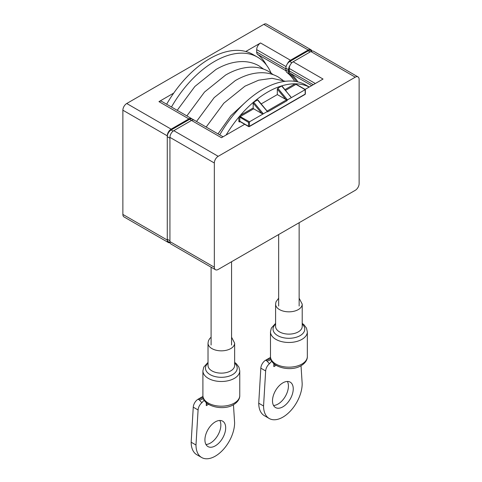 <?xml version="1.0" encoding="UTF-8"?>
<svg xmlns="http://www.w3.org/2000/svg" width="482" height="482" viewBox="0 0 482 482"><rect width="100%" height="100%" fill="white"/><g stroke="black" fill="none" stroke-linecap="round" stroke-linejoin="round"><path stroke-width="0.72" d="M285.94 70.74L257.605 54.382A88.736 51.231 -60 0 1 266.353 64.931M257.605 54.382A5.459 3.151 -60 0 1 256.689 52.026L285.886 68.884M286.091 66.636L256.689 49.658L256.689 52.026M256.689 49.658A5.459 3.151 -60 0 1 260.545 42.97L245.784 51.496M173.713 93.104L158.952 101.63A5.459 3.151 -60 0 1 161.681 101.359L191.601 118.632A5.459 3.151 120 0 0 188.872 118.903L171.134 129.146A5.459 3.151 120 0 0 167.272 135.834L167.272 240.054A5.459 3.151 120 0 0 168.405 242.554A5.459 3.151 120 0 0 170.08 242.723M311.92 51.098A5.459 3.151 120 0 0 310.938 49.736A5.459 3.151 120 0 0 308.209 50.008L263.805 24.371L126.73 103.51L171.134 129.146M308.209 50.008L290.471 60.25A5.459 3.151 120 0 0 287.405 63.769M167.272 135.834L122.874 110.197L122.874 214.418L167.272 240.054M168.405 242.554L124.001 216.918A5.459 3.151 -60 0 1 122.874 214.418M122.874 110.197A5.459 3.151 -60 0 1 126.73 103.51M263.805 24.371A5.459 3.151 -60 0 1 266.534 24.1L310.938 49.736M191.944 118.885A5.459 3.151 120 0 0 191.601 118.632M296.55 81.609A87.712 50.64 120 0 0 289.465 73.921L286.814 72.39A5.459 3.151 -60 0 1 285.886 70.029L288.543 71.559A5.459 3.151 120 0 0 289.465 73.921M294.683 81.307A87.712 50.64 120 0 0 286.814 72.39M310.143 51.96L308.209 50.845L289.748 61.503L291.881 62.732M290.056 65.305A5.459 3.151 120 0 0 288.543 69.721L285.886 68.191L285.886 70.029M288.543 69.721L288.543 71.559M285.886 68.191A5.459 3.151 -60 0 1 289.748 61.503M308.209 50.845A5.459 3.151 -60 0 1 310.938 50.574L311.872 51.11M170.062 242.675L168.405 241.717A5.459 3.151 -60 0 1 167.272 239.217L167.272 136.671A5.459 3.151 -60 0 1 171.134 129.983L189.595 119.325A5.459 3.151 -60 0 1 192.33 119.054L223.052 136.792M167.272 239.217L169.929 240.747L169.929 138.201L167.272 136.671M169.929 241.584L214.333 267.221A5.459 3.151 120 0 0 215.466 269.721L171.062 244.085A5.459 3.151 -60 0 1 169.929 241.584L169.929 137.364A5.459 3.151 -60 0 1 173.791 130.676L191.529 120.44L221.455 137.713L244.693 124.296M305.118 89.411L323.048 79.054L293.128 61.78L310.866 51.538A5.459 3.151 -60 0 1 313.595 51.267L357.999 76.903A5.459 3.151 120 0 0 355.27 77.174L310.866 51.538M214.333 267.221L214.333 163L169.929 137.364M173.791 130.676L218.195 156.313L355.27 77.174M357.999 76.903A5.459 3.151 120 0 1 359.126 79.403L359.126 183.624A5.459 3.151 120 0 1 355.27 190.312L218.195 269.45A5.459 3.151 120 0 1 215.466 269.721M218.195 156.313A5.459 3.151 120 0 0 214.333 163M189.595 119.325L191.529 120.44A5.459 3.151 -60 0 1 194.258 120.169M297.858 81.892A88.736 51.231 120 0 0 290.182 73.186A5.459 3.151 -60 0 1 289.266 70.836L289.266 68.468A5.459 3.151 -60 0 1 293.128 61.78M219.732 134.876A86.007 49.652 -60 0 1 262.841 89.297A86.007 49.652 -60 0 1 305.841 85.037L309.269 87.013M226.112 135.02A86.007 49.652 -60 0 1 238.861 117.09L240.277 115.421A86.007 49.652 -60 0 1 267.667 92.086A86.007 49.652 -60 0 1 295.056 83.796L296.472 83.832A86.007 49.652 -60 0 1 309.221 87.043M171.465 107.01A86.007 49.652 -60 0 1 214.574 61.431A86.007 49.652 -60 0 1 257.575 57.171A86.007 49.652 -60 0 1 271.041 72.981M166.639 104.22A86.007 49.652 -60 0 1 209.748 58.647A86.007 49.652 -60 0 1 252.749 54.388L257.575 57.171M266.654 110.727L267.112 111.071L286.561 99.846L277.319 94.593L277.319 89.164L277.801 88.254L287.453 99.888L305.16 89.664L295.99 84.368L295.912 83.898M261.178 103.913L277.319 94.593M253.189 103.1L253.189 107.968A0.681 0.392 -120 0 0 253.671 108.805L261.828 113.517L253.189 103.1L253.671 102.184L263.323 113.818L261.828 113.517M287.453 99.888L286.977 100.72L267.661 111.872L257.533 99.955L253.671 102.184M257.533 99.955L258.015 100.31M290.791 96.798L281.663 86.025L277.801 88.254M281.663 86.025L282.145 86.38M239.741 116.331L249.477 121.813L267.185 111.589L267.661 111.872L267.112 111.071L267.661 111.872M282.054 86.055L291.315 97.659M285.621 90.357L295.99 84.368A0.681 0.392 120 0 1 296.334 84.338L305.359 89.55L305.359 93.845A0.681 0.392 180 0 1 305.16 94.123L249.477 126.272L249.477 121.813L248.513 122.368L239.253 116.801M296.472 84.651L296.334 84.338M286.561 99.846L286.977 100.72M257.918 99.991L267.112 111.071M273.529 405.458A14.677 8.471 120 0 0 288.423 386.07A14.677 8.471 120 0 0 287.386 381.455M293.249 388.86A14.677 8.471 120 0 0 290.206 382.142A14.677 8.471 120 0 0 278.897 386.07A14.677 8.471 120 0 0 272.493 400.837A14.677 8.471 120 0 0 275.535 407.561A14.677 8.471 120 0 0 286.844 403.627A14.677 8.471 120 0 0 293.249 388.86M270.516 357.397L265.642 360.211L266.895 360.928A6.826 5.531 167.6 0 0 271.005 359.488M273.842 363.621L273.842 366.621L274.324 364.061M271.776 361.108L269.432 363.729A6.826 3.94 120 0 0 265.654 370.953L263.564 405.995A27.305 15.761 120 0 0 269.221 418.497A27.305 15.761 120 0 0 290.26 411.182A27.305 15.761 120 0 0 302.178 383.702L301.021 365.736M265.654 370.953L260.828 368.164L258.738 403.211A27.305 15.761 120 0 0 264.395 415.707L269.221 418.497M260.828 368.164A6.826 3.94 -60 0 1 265.642 360.211M263.564 405.995L258.738 403.211M269.432 363.729L266.895 360.928A22.184 12.809 180 0 1 266.727 359.584A6.826 5.573 177.9 0 0 270.703 358.494M205.959 444.47A14.677 8.471 120 0 0 220.846 425.082A14.677 8.471 120 0 0 219.816 420.467M225.678 427.871A14.677 8.471 120 0 0 222.636 421.154A14.677 8.471 120 0 0 211.327 425.082A14.677 8.471 120 0 0 204.922 439.855A14.677 8.471 120 0 0 207.959 446.573A14.677 8.471 120 0 0 219.268 442.639A14.677 8.471 120 0 0 225.678 427.871M202.946 396.409L198.072 399.223L199.325 399.946A6.826 5.531 167.6 0 0 203.428 398.5M206.272 402.633L206.272 405.633L206.754 403.073M204.205 400.12L201.862 402.741A6.826 3.94 120 0 0 198.084 409.965L195.993 445.007A27.305 15.761 120 0 0 201.645 457.508A27.305 15.761 120 0 0 222.684 450.194A27.305 15.761 120 0 0 234.607 422.714L233.451 404.747M198.084 409.965L193.258 407.176L191.167 442.223A27.305 15.761 120 0 0 196.819 454.719L201.645 457.508M193.258 407.176A6.826 3.94 -60 0 1 198.072 399.223M195.993 445.007L191.167 442.223M201.862 402.741L199.325 399.946A22.184 12.809 180 0 1 199.15 398.596A6.826 5.573 177.9 0 0 203.133 397.505M188.872 118.903L158.952 101.63M260.545 42.97L290.471 60.25M171.134 129.983L173.122 131.128M311.697 85.609L290.182 73.186M289.266 70.836L313.282 84.699M315.33 83.513L289.266 68.468M284.995 89.604L295.056 83.796M240.277 115.421L253.189 107.968M253.671 108.805L240.307 116.517A0.681 0.392 120 0 0 239.825 117.355L239.825 121.253L248.513 126.272L248.513 122.368M240.108 121.651L239.825 121.813A1.368 0.789 120 0 1 238.861 121.253L238.861 117.09M296.472 83.832L296.472 84.416M248.995 126.549A0.681 0.392 -60 0 1 248.513 126.272A0.681 0.392 180 0 0 249.477 126.272A0.681 0.392 60 0 1 249.339 126.585L305.022 94.436A0.681 0.392 60 0 0 305.16 94.123L305.16 89.664M249.339 126.585A0.681 0.681 0 0 1 248.652 126.585L239.97 121.566A0.681 0.392 -60 0 1 239.825 121.253A0.681 0.392 0 0 0 238.861 121.253M285.965 99.581L277.319 89.164M276.09 365.326L273.842 366.621M275.596 304.142L275.596 326.441A13.309 7.682 0 0 0 283.808 333.538A13.309 7.682 0 0 0 298.316 331.869A13.309 7.682 0 0 0 302.214 326.441L302.214 304.142A13.309 7.682 180 0 1 298.316 309.577A13.309 7.682 180 0 1 283.808 311.245A13.309 7.682 180 0 1 275.596 304.142L276.011 301.804L278.662 298.201M270.474 356.535A18.43 10.64 0 0 0 281.85 366.362A18.43 10.64 0 0 0 301.937 364.055A18.43 10.64 0 0 0 307.335 356.535C307.468 358.433 306.564 362.337 301.226 365.621C290.417 372.417 269.685 366.929 270.474 356.535L270.474 331.833L271.33 328.103L275.596 323.362M307.335 356.535L307.335 331.833A18.43 10.64 180 0 1 301.937 339.358A18.43 10.64 180 0 1 281.85 341.666A18.43 10.64 180 0 1 270.474 331.833M275.596 324.145A15.87 9.164 0 0 0 278.915 336.255A15.87 9.164 0 0 0 300.123 335.617A15.87 9.164 0 0 0 302.214 324.145M208.519 404.338L206.272 405.633M208.019 343.16L208.019 365.452A13.309 7.682 0 0 0 216.237 372.55A13.309 7.682 0 0 0 230.745 370.881A13.309 7.682 0 0 0 234.644 365.452L234.644 343.16A13.309 7.682 180 0 1 230.745 348.588A13.309 7.682 180 0 1 216.237 350.257A13.309 7.682 180 0 1 208.019 343.16L208.435 340.816L209.61 338.713L211.092 337.213M202.904 395.547A18.43 10.64 0 0 0 214.279 405.374A18.43 10.64 0 0 0 234.366 403.066A18.43 10.64 0 0 0 239.759 395.547C239.897 397.445 238.994 401.349 233.656 404.633C222.847 411.429 202.115 405.94 202.904 395.547L202.904 370.845L203.753 367.115L208.019 362.374M239.759 395.547L239.759 370.845A18.43 10.64 180 0 1 234.366 378.37A18.43 10.64 180 0 1 214.279 380.678A18.43 10.64 180 0 1 202.904 370.845M208.019 363.157A15.87 9.164 0 0 0 211.345 375.267A15.87 9.164 0 0 0 232.553 374.628A15.87 9.164 0 0 0 234.644 363.157M305.022 94.436A0.681 0.681 0 0 0 305.359 93.845M307.335 331.833L306.48 328.103L303.931 324.711L302.214 323.362M302.214 304.142L299.141 298.201M278.662 306.028L278.662 234.541M299.141 306.028L299.141 222.714M239.759 370.845L238.909 367.115L236.361 363.723L234.644 362.374M234.644 343.16L231.571 337.213M211.092 345.04L211.092 267.197M231.571 345.04L231.571 261.726M177.207 110.324L194.861 86.477L215.99 69.456C225.215 64.106 234.264 61.479 243.133 61.576C248.905 61.702 254.195 63.13 258.991 65.871L263.564 69.095M186.859 115.897L204.513 92.05L225.642 75.029C234.867 69.679 243.916 67.052 252.785 67.149C258.557 67.275 263.847 68.703 268.643 71.444L273.216 74.668M196.517 121.47L214.171 97.623L235.294 80.602C244.525 75.252 253.568 72.625 262.437 72.722C268.209 72.848 273.499 74.276 278.295 77.018L282.874 80.241M206.169 127.043L223.823 103.196L244.946 86.176L258.653 80.193L272.089 78.295L285.422 81.283M217.991 133.869L230.968 115.62L246.109 101.666"/></g></svg>
